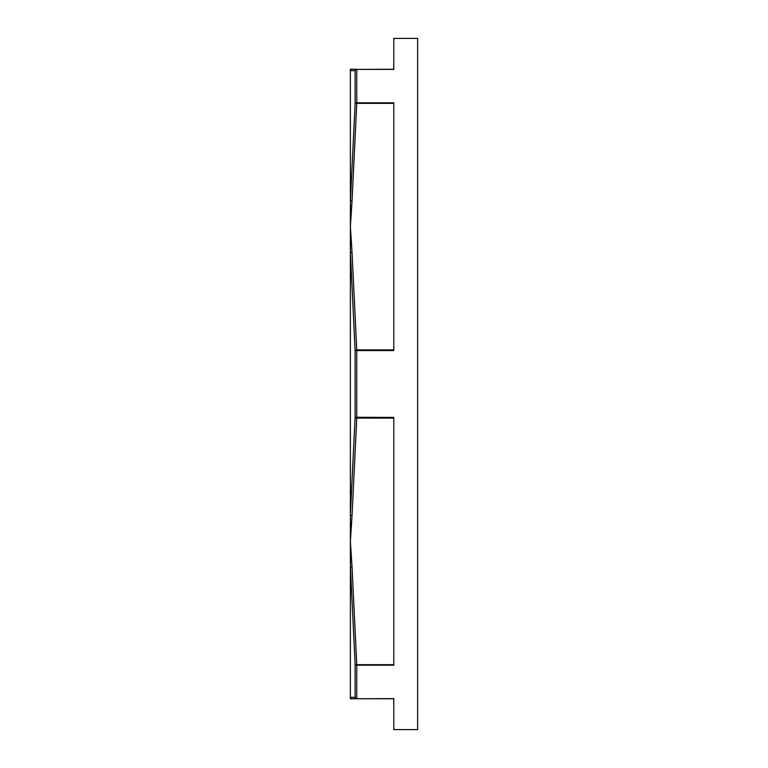 <?xml version="1.0" encoding="UTF-8"?>
<svg xmlns="http://www.w3.org/2000/svg" width="768" height="768" viewBox="0 0 768 768"><rect width="100%" height="100%" fill="white"/><g stroke="black" fill="none" stroke-linecap="round" stroke-linejoin="round"><path stroke-width="1.15" d="M350.381 251.837L355.114 350.726A1.68 0.835 -4.4 0 1 356.765 349.91L356.765 350.582L393.782 350.582L393.782 102.816L356.765 102.816A1.68 1.363 180 0 0 355.114 103.958L350.381 201.523L350.381 251.837M393.782 349.91L356.765 349.91L352.042 252.403A1.68 0.835 179 0 0 350.381 253.133L350.381 566.477L355.114 664.042A1.68 0.835 -4.4 0 0 356.765 664.666L356.765 665.184L393.782 665.184L393.782 417.418L355.114 417.274L350.381 514.867A1.68 0.835 1 0 0 352.042 515.597L356.765 418.09A1.68 0.835 -175.6 0 1 355.114 417.274L355.114 350.726L356.765 350.582L356.765 418.09L393.782 418.09M393.782 69.245L356.765 69.398L393.782 69.398L393.782 38.4L417.619 38.4L417.619 729.6L393.782 729.6L393.782 698.602L356.765 698.755A1.68 1.67 -90 0 1 355.114 697.315L350.381 697.344A1.68 1.68 90 0 0 352.042 698.755L393.782 698.755M350.381 698.755L352.042 698.755L350.381 698.755L350.381 697.344L350.41 698.755M356.765 698.755L352.042 698.755M350.381 514.867L350.381 541.373L352.042 515.597M393.782 664.666L356.765 664.666L352.042 567.158A1.68 0.835 179 0 1 350.381 566.477L350.381 697.344M355.114 664.042A1.68 1.363 0 0 0 356.765 665.184L356.765 698.602A1.68 1.526 180 0 1 355.114 697.315L355.114 664.042M352.042 567.158L350.381 541.373L350.381 566.477M352.042 69.245L350.381 69.245L350.381 201.523A1.68 0.835 1 0 1 352.042 200.842L356.765 103.334A1.68 0.835 -175.6 0 0 355.114 103.958L355.114 70.685A1.68 1.67 -90 0 1 356.765 69.245L352.042 69.245A1.68 1.68 90 0 0 350.381 70.656L355.114 70.685A1.68 1.526 0 0 1 356.765 69.398L356.765 103.334L393.782 103.334M350.381 201.523L350.381 253.133M352.042 252.403L350.381 226.627L352.042 200.842"/></g></svg>
